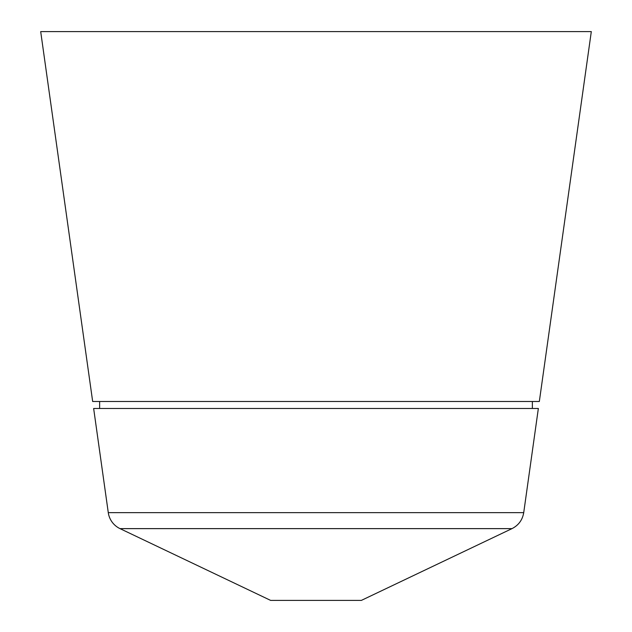 <?xml version="1.0" encoding="UTF-8"?>
<svg xmlns="http://www.w3.org/2000/svg" width="632" height="632" viewBox="0 0 632 632"><rect width="100%" height="100%" fill="white"/><g stroke="black" fill="none" stroke-linecap="round" stroke-linejoin="round"><path stroke-width="0.95" d="M591.307 31.6L40.693 31.6L92.667 401.494L539.333 401.494L591.307 31.6M120.009 528.629L511.991 528.629L361.362 600.4L270.638 600.4L120.009 528.629A20.935 20.935 0 0 1 108.277 512.639L93.647 408.477L538.353 408.477L523.723 512.639L108.277 512.639M99.643 408.477L99.643 401.494M532.357 401.494L532.357 408.477M511.991 528.629C518.58 525.263 522.49 519.931 523.723 512.639"/></g></svg>
